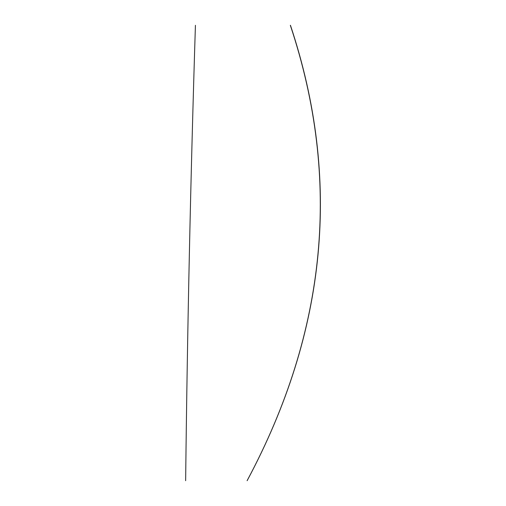 <?xml version="1.0" encoding="UTF-8"?>
<svg xmlns="http://www.w3.org/2000/svg" width="506" height="506" viewBox="0 0 506 506"><rect width="100%" height="100%" fill="white"/><g stroke="black" fill="none" stroke-linecap="round" stroke-linejoin="round"><path stroke-width="0.76" d="M290.336 25.3L290.45 25.3C341.651 179.162 327.205 330.962 247.124 480.7L247.099 480.7C327.123 330.962 341.531 179.162 290.336 25.3M185.645 480.7C187.353 329.627 190.617 177.827 195.424 25.3"/></g></svg>
